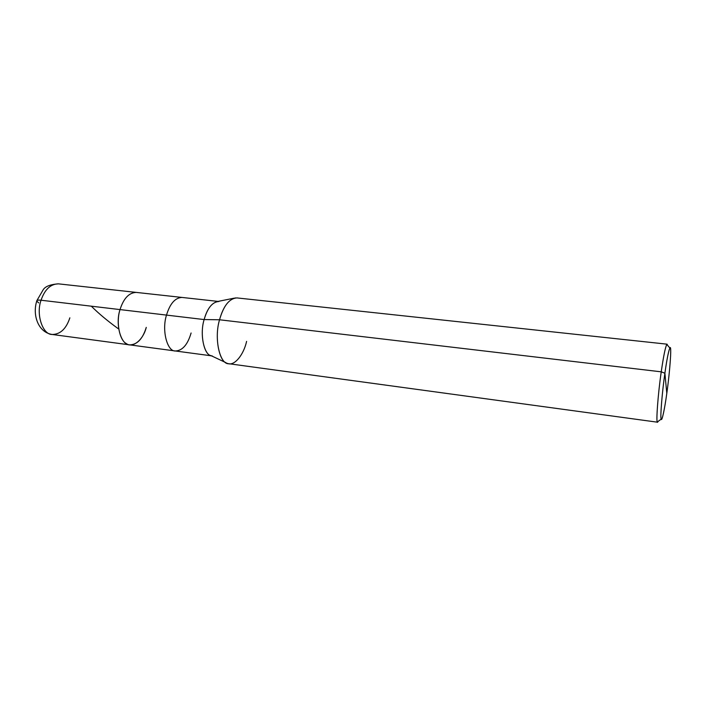 <?xml version="1.0" encoding="UTF-8"?>
<svg xmlns="http://www.w3.org/2000/svg" width="706" height="706" viewBox="0 0 706 706"><rect width="100%" height="100%" fill="white"/><g stroke="black" fill="none" stroke-linecap="round" stroke-linejoin="round"><path stroke-width="1.06" d="M38.653 302.874L36.738 301.074C32.326 314.991 38.08 332.349 52.209 334.476C42.863 334.926 35.741 314.629 41.054 300.226C38.089 299.918 36.65 300.2 36.738 301.074C36.65 300.2 38.089 299.918 41.054 300.226C35.741 314.629 42.863 334.926 52.209 334.476C60.337 334.362 66.223 328.811 69.859 317.824M41.054 300.226L120.029 309.59C114.928 324.575 121.211 345.49 129.807 344.881C137.273 344.625 142.762 338.801 146.266 327.381C143.318 339.665 132.807 348.526 126.348 343.601C119.438 340.327 115.916 321.936 120.029 309.59L41.054 300.226C44.76 289.478 50.532 284.015 58.386 283.847C50.532 284.015 44.76 289.478 41.054 300.226M52.209 334.476L129.807 344.881C121.211 345.49 114.928 324.575 120.029 309.59C123.594 298.409 128.986 292.672 136.205 292.408C128.986 292.672 123.594 298.409 120.029 309.59C115.916 321.936 119.438 340.327 126.348 343.601C132.807 348.526 143.318 339.665 146.266 327.381M664.893 373.227C667.355 355.127 670.418 342.869 670.638 349.594C671.168 354.112 669.12 377.18 666.799 393.374L664.893 373.227C662.06 392.483 660.013 418.958 661.204 419.152C661.901 422.135 664.787 408.315 666.799 393.374C664.531 410.177 661.443 423.794 661.019 418.279C660.287 415.057 662.36 390.621 664.893 373.227L666.799 393.374C669.968 371.294 671.918 343.513 669.879 348.014C668.547 350.856 666.879 359.257 664.893 373.227L661.24 371.833C657.842 394.848 655.795 424.685 657.586 422.206L658.31 421.226L657.33 421.923C655.953 421.791 658.124 392.88 661.24 371.833L664.893 373.227M129.807 344.881L175.406 350.988C167.278 351.703 161.542 330.434 166.501 315.097L120.029 309.59L166.501 315.097C161.542 330.434 167.278 351.703 175.406 350.988C182.457 350.653 187.69 344.66 191.097 332.994M226.044 362.716L210.979 355.603C203.955 354.783 199.604 333.947 204.131 319.562L166.501 315.097C169.969 303.659 175.114 297.764 181.936 297.429C175.114 297.764 169.969 303.659 166.501 315.097L204.131 319.562C199.286 335.182 204.572 356.733 212.294 355.93M218.931 301.497C212.453 301.894 207.52 307.913 204.131 319.562L219.548 319.774C214.13 337.291 219.204 362.549 227.447 363.378C234.215 366.643 243.658 354.844 246.597 341.377M657.586 422.206L228.894 363.731C219.901 364.755 213.777 338.704 219.548 319.774L661.24 371.833L219.548 319.774L204.131 319.562C207.087 309.034 211.571 303.015 217.58 301.497L233.907 298.214M235.425 297.906C228.391 299.688 223.096 306.978 219.548 319.774C223.573 305.698 229.371 298.409 236.916 297.914L667.099 344.175C665.67 345.569 663.719 354.783 661.24 371.833C663.437 356.574 665.281 347.423 666.791 344.387L667.567 345.305L667.099 344.175M91.303 306.183C98.822 313.658 107.824 321.168 118.29 328.722M218.048 301.4L58.386 283.847C50.311 284.447 45.246 286.424 43.19 289.751L36.906 300.553M175.406 350.988L211.412 355.815M657.33 421.923L661.204 419.152M666.791 344.387L669.879 348.014"/></g></svg>

